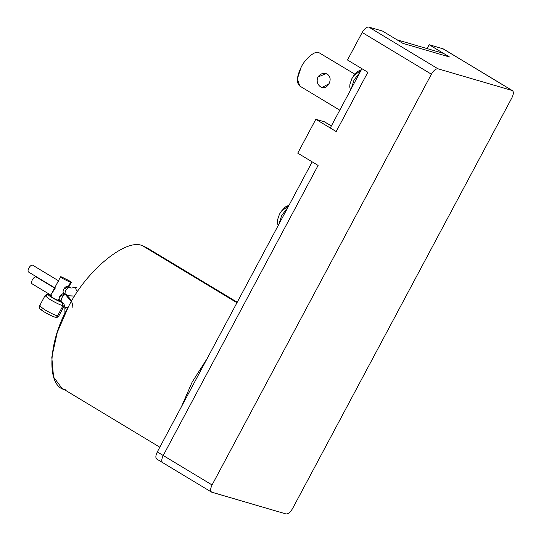 <?xml version="1.0" encoding="UTF-8"?>
<svg xmlns="http://www.w3.org/2000/svg" width="541" height="541" viewBox="0 0 541 541"><rect width="100%" height="100%" fill="white"/><g stroke="black" fill="none" stroke-linecap="round" stroke-linejoin="round"><path stroke-width="0.81" d="M51.104 295.88C49.806 295.589 50.462 296.265 53.086 297.895L60.362 301.459L60.606 300.999L60.362 301.459L53.086 297.895C50.462 296.265 49.806 295.589 51.104 295.88L51.354 295.42L32.027 283.795M60.43 300.924L59.693 300.079M59.314 296.86L64.359 293.973C60.957 292.37 56.994 299.788 60.606 300.999M64.325 293.628L63.588 292.782M63.209 289.563L68.254 286.676L70.533 282.402L63.256 278.838C60.639 277.208 59.977 276.532 61.282 276.823L68.558 280.394C71.175 282.023 71.838 282.693 70.533 282.402L68.254 286.676L70.986 288.076L68.254 286.676C64.852 285.073 60.89 292.498 64.501 293.709M50.408 295.826L60.585 276.776L61.282 276.823C59.977 276.532 60.639 277.208 63.256 278.838L70.533 282.402C71.838 282.693 71.175 282.023 68.558 280.394L61.282 276.823M64.183 305.902L58.759 316.066C56.237 318.277 57.109 317.283 54.972 317.175C51.632 316.025 47.838 314.152 43.591 311.548C39.479 308.032 39.466 310.345 39.594 305.834L45.025 295.67L49.833 299.396C55.162 302.514 59.524 304.651 62.932 305.814L57.502 315.971C56.704 317.182 55.709 317.513 54.519 316.972C55.709 317.513 56.704 317.182 57.502 315.971L58.759 316.066L57.502 315.971C54.1 314.815 49.731 312.671 44.409 309.553L39.594 305.834L44.409 309.553C49.731 312.671 54.1 314.815 57.502 315.971L62.932 305.814L62.208 302.575L62.932 305.814L64.183 305.902L62.932 305.814C59.524 304.651 55.162 302.514 49.833 299.396L45.025 295.67L46.276 295.765C47.074 294.561 48.068 294.223 49.258 294.764L50.698 295.285L49.258 294.764C47.432 294.358 48.352 295.298 52.024 297.584C56.169 300.012 59.564 301.675 62.208 302.575L62.945 302.723L62.208 302.575C59.564 301.675 56.169 300.012 52.024 297.584C48.352 295.298 47.432 294.358 49.258 294.764L48.805 294.568L49.258 294.764M65.725 294.446C64.778 293.912 64.819 292.566 65.84 290.416C64.819 292.566 64.778 293.912 65.725 294.446L68.734 295.771L74.705 296.069L68.734 295.771L64.291 293.614M69.796 287.596L70.986 288.076L76.491 287.251C75.53 287.156 75.483 288.13 76.342 290.172C75.483 288.13 75.53 287.156 76.491 287.251M68.551 286.858L69.667 287.501M32.825 265.306L32.467 265.09C31.29 265.009 30.073 266.003 28.829 268.093C27.814 270.243 27.774 271.589 28.714 272.123C27.774 271.589 27.814 270.243 28.829 268.093C30.073 266.003 31.29 265.009 32.467 265.09M61.83 301.736C60.883 301.202 60.923 299.863 61.944 297.706C63.189 295.623 64.399 294.622 65.583 294.71L71.338 301.641L65.583 294.71C64.399 294.622 63.189 295.623 61.944 297.706C60.923 299.863 60.883 301.202 61.83 301.736L61.633 301.655C63.608 302.838 64.697 304.948 64.886 307.971L64.94 313.685M65.292 308.221C64.46 307.897 65.076 307.626 67.131 307.416C65.076 307.626 64.46 307.897 65.292 308.221L64.886 307.971M67.131 307.416L68.152 307.356L67.131 307.416M65.583 294.71L64.359 293.973L65.583 294.71M51.145 294.446L55.108 288.394L35.977 276.85C34.793 276.762 33.583 277.763 32.338 279.853C31.317 282.003 31.277 283.349 32.223 283.883C31.277 283.349 31.317 282.003 32.338 279.853C33.583 277.763 34.793 276.762 35.977 276.85L55.25 288.123L28.524 272.035M354.862 74.178L318.757 52.551C314.97 50.57 305.334 58.523 301.236 67.01L297.381 78.776L299.741 86.026L339.782 110.175M323.362 87.73L320.671 86.939L321.996 87.527L328.996 83.754C330.923 79.75 330.416 76.579 327.454 74.232L326.061 73.63L317.892 77.059C316.357 81.177 317.283 84.47 320.671 86.939L323.362 87.73M237.229 302.236L146.591 247.568L142.648 245.844L236.965 302.73L142.648 245.844C126.547 237.411 85.6 271.203 68.186 307.295C85.6 271.203 126.547 237.411 142.648 245.844M65.772 389.824C46.235 387.823 47.561 342.439 68.186 307.295L57.312 332.255L51.794 357.283L53.566 377.063L61.83 388.1L159.825 447.204M181.316 406.96L192.163 382.068L207.237 358.413L192.163 382.068L181.316 406.96M512.131 90.489L437.967 68.788C435.836 68.633 433.645 70.445 431.393 74.212L212.072 484.966C210.233 488.854 210.158 491.282 211.862 492.249L211.213 491.864L211.862 492.249C210.158 491.282 210.233 488.854 212.072 484.966L163.22 455.502L318.108 165.431L163.22 455.502C161.38 459.39 161.306 461.818 163.01 462.785C161.306 461.818 161.38 459.39 163.22 455.502L318.108 165.431L297.753 153.157L318.108 165.431L312.184 161.86L157.303 451.931C155.456 455.82 155.389 458.247 157.086 459.214C155.389 458.247 155.456 455.82 157.303 451.931L312.184 161.86L318.108 165.431L163.22 455.502L212.072 484.966L431.393 74.212L362.193 32.474L347.491 59.997L367.846 72.271L336.191 131.558L330.274 127.987L361.929 68.7L367.846 72.271L347.491 59.997L362.193 32.474C364.438 28.7 366.629 26.894 368.759 27.05L382.534 31.08L402.889 43.354L449.503 56.994L429.155 44.72L427.079 48.595L429.155 44.72L442.923 48.751L512.476 90.645L443.275 48.9L429.155 44.72L449.503 56.994L402.889 43.354L382.534 31.08L368.759 27.05C366.629 26.894 364.438 28.7 362.193 32.474L431.393 74.212C433.645 70.445 435.836 68.633 437.967 68.788L368.759 27.05L437.967 68.788L512.131 90.489C513.835 91.456 513.761 93.884 511.921 97.772L292.593 508.526C290.348 512.3 288.157 514.106 286.027 513.95C288.157 514.106 290.348 512.3 292.593 508.526L511.921 97.772C513.761 93.884 513.835 91.456 512.131 90.489L442.923 48.751M396.966 39.784L443.586 53.424L449.503 56.994L443.586 53.424L396.966 39.784M317.892 77.059C320.482 73.454 323.667 72.514 327.454 74.232C330.416 76.579 330.923 79.75 328.996 83.754C326.805 87.473 324.025 88.535 320.671 86.939C317.283 84.47 316.357 81.177 317.892 77.059M300.668 86.432C296.13 83.855 296.319 77.383 301.236 67.01C305.334 58.523 314.97 50.57 318.757 52.551M350.48 90.137L349.736 86.905L349.926 84.227L351.792 78.797L353.598 75.801L352.022 78.35L353.598 75.801L361.104 70.242M360.022 72.278L354.037 79.926L351.339 88.535L354.037 79.926L360.022 72.278M278.128 225.644L277.384 222.405L277.567 219.734L279.44 214.297L281.246 211.308L279.67 213.857L281.246 211.308L288.752 205.749M287.663 207.785L281.678 215.433L278.98 224.042L281.678 215.433L287.663 207.785M297.753 153.157L315.836 119.284L324.316 121.759L331.335 125.992L324.316 121.759L315.836 119.284L336.191 131.558L330.274 127.987L361.929 68.7L367.846 72.271L336.191 131.558L315.836 119.284L297.753 153.157M331.396 125.877L324.316 121.759M163.22 455.502L157.303 451.931L163.22 455.502C161.38 459.39 161.306 461.818 163.01 462.785C161.306 461.818 161.38 459.39 163.22 455.502M367.846 72.271L336.191 131.558L367.846 72.271M211.862 492.249L286.027 513.95L211.511 492.1L156.741 459.059M36.328 277.066L35.977 276.85M64.656 294.148L65.955 294.946M55.25 288.123C54.1 288.4 58.063 280.975 59.003 281.097M65.84 290.416C67.084 288.326 68.294 287.325 69.478 287.413C68.294 287.325 67.084 288.326 65.84 290.416M77.377 291.944L76.342 290.172M58.381 299.444C61.005 301.08 61.66 301.75 60.362 301.459L61.14 301.357M60.808 301.121L60.362 301.459M54.519 316.972C51.875 316.072 48.48 314.409 44.335 311.981C40.67 309.695 39.743 308.755 41.569 309.161M39.594 305.834L40.852 305.929M68.815 286.98L71.229 282.456L70.533 282.402M50.712 295.264L48.805 294.568C46.668 294.453 47.54 293.465 45.025 295.67M65.529 294.358L68.734 295.771L74.651 296.157M32.656 265.178L58.469 280.745M60.396 300.911L61.633 301.655M361.449 69.6L357.689 71.493L353.598 75.801M289.097 205.1L285.337 206.993L281.246 211.308M54.573 288.035L36.166 276.938M72.9 307.897C72.697 302.121 70.316 297.753 65.772 294.791"/></g></svg>
